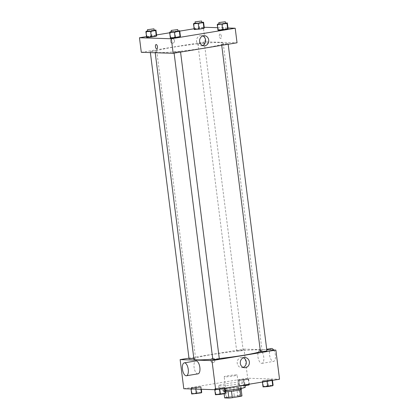 <?xml version="1.0" encoding="UTF-8"?>
<svg xmlns="http://www.w3.org/2000/svg" width="419" height="419" viewBox="0 0 419 419"><rect width="100%" height="100%" fill="white"/><g stroke="black" fill="none" stroke-linecap="round" stroke-linejoin="round"><path stroke-width="0.31" stroke-dasharray="2.1 1.57" d="M236.452 374.926A6.542 0.503 -7.2 0 0 229.13 375.581A6.542 0.503 -7.2 0 0 224.16 376.702A6.542 0.503 -7.2 0 0 230.712 376.382A6.542 0.503 -7.2 0 0 237.138 375.063A6.542 0.503 -7.2 0 0 236.452 374.926M239.113 395.955A6.542 0.503 -7.2 0 0 231.786 396.604A6.542 0.503 -7.2 0 0 226.815 397.731A6.542 0.503 -7.2 0 0 233.367 397.406A6.542 0.503 -7.2 0 0 239.794 396.091A6.542 0.503 -7.2 0 0 239.113 395.955M225.789 397.511L234.305 396.107A8.783 0.676 -7.2 0 1 237.714 395.766L236.897 389.298A8.783 0.676 -7.2 0 0 233.488 389.639L224.966 391.037L225.789 397.511A8.783 0.676 -7.2 0 0 224.647 397.919M237.714 395.766L241.962 395.903M233.488 389.639L234.305 396.107M236.897 389.298L241.155 389.518M224.966 391.037A8.783 0.676 -7.2 0 0 223.83 391.451L224.118 393.74M241.145 389.429A8.783 0.676 -7.2 0 1 240.003 389.838L231.487 391.241A8.783 0.676 -7.2 0 1 228.077 391.582L223.83 391.451M225.312 391.755A8.993 0.691 172.8 0 1 223.563 391.566A8.993 0.691 172.8 0 1 228.502 390.314A8.993 0.691 172.8 0 1 241.407 389.314M228.297 388.696A8.993 0.691 -7.2 0 0 223.358 389.948A8.993 0.691 -7.2 0 0 232.367 389.508A8.993 0.691 -7.2 0 0 241.203 387.695A8.993 0.691 -7.2 0 0 240.265 387.507A8.993 0.691 -7.2 0 0 228.297 388.696M245.262 387.182A13.083 1.006 -7.2 0 0 243.895 386.91A13.083 1.006 -7.2 0 0 229.245 388.219A13.083 1.006 -7.2 0 0 219.305 390.461A13.083 1.006 -7.2 0 0 225.16 390.566M243.282 382.06A13.083 1.006 -7.2 0 0 228.633 383.364A13.083 1.006 -7.2 0 0 218.692 385.611A13.083 1.006 -7.2 0 0 231.796 384.967A13.083 1.006 -7.2 0 0 244.649 382.332A13.083 1.006 -7.2 0 0 243.282 382.06M190.959 388.345L191.3 387.863L201.015 386.69L200.675 387.172L195.642 387.999L190.959 388.345L191.3 387.863L201.015 386.69L200.675 387.172L190.959 388.345L191.033 388.952M214.706 389.083L215.052 388.602L220.08 387.774L224.767 387.428L224.422 387.91L219.394 388.738L214.706 389.083L215.052 388.602L224.767 387.428L224.422 387.91L219.394 388.738L214.706 389.083L214.785 389.696M183.8 388.727L247.676 378.221L279.536 379.211M238.573 380.51L238.914 380.028L243.942 379.2L248.629 378.855L248.289 379.336L243.261 380.164L238.573 380.51L238.914 380.028L248.629 378.855L248.289 379.336L243.261 380.164L238.573 380.51L239.286 386.171L239.631 385.69L244.659 384.862L249.347 384.516M262.325 381.248L262.666 380.766L267.694 379.939L272.381 379.593L272.041 380.075L267.013 380.902L262.325 381.248L262.666 380.766L272.381 379.593L272.041 380.075L267.013 380.902L262.325 381.248L262.42 382.028M188.979 358.161L243.999 349.106L247.676 378.221M214.821 360.099A2.247 2.016 91.8 0 0 210.815 360.361A2.247 2.016 91.8 0 0 212.758 362.671A2.247 2.016 91.8 0 0 212.899 358.177A2.247 2.016 91.8 0 0 212.758 362.671A2.247 2.016 91.8 0 0 214.821 360.099M260.414 351.604A34.337 2.64 -7.2 0 0 262.058 350.551A34.337 2.64 -7.2 0 0 258.476 349.839A34.337 2.64 -7.2 0 0 220.017 353.269A34.337 2.64 -7.2 0 0 193.924 359.162M212.763 359.151A34.337 2.64 -7.2 0 0 219.278 358.523M243.999 349.106L266.783 349.813M219.305 358.732L212.815 359.554M193.835 358.439L195.212 357.926L189.063 358.816M242.826 350.09L236.677 350.981L239.956 350.818L242.826 350.09M260.429 351.719L266.919 350.897M198.035 373.842A6.542 2.854 80.7 0 1 197.789 373.858A6.542 2.854 80.7 0 1 194.112 367.578A6.542 2.854 80.7 0 1 195.909 360.937M260.031 350.41A6.542 2.854 -99.3 0 0 259.785 350.425A6.542 2.854 -99.3 0 0 258.031 357.344A6.542 2.854 -99.3 0 0 261.912 363.331A6.542 2.854 -99.3 0 0 263.708 356.695A6.542 2.854 -99.3 0 0 260.031 350.41M271.402 348.514A6.542 2.854 -99.3 0 0 269.647 355.432A6.542 2.854 -99.3 0 0 273.523 361.424A6.542 2.854 -99.3 0 0 275.472 356.972A6.542 2.854 -99.3 0 0 273.67 350.027M243.146 367.369A5.091 4.562 -88.2 0 1 241.59 367.625A5.091 4.562 -88.2 0 1 237.185 362.393A5.091 4.562 -88.2 0 1 241.904 357.444A5.091 4.562 -88.2 0 1 243.444 357.795M219.656 42.534A34.337 2.64 -7.2 0 0 181.197 45.964A34.337 2.64 -7.2 0 0 155.103 51.851A34.337 2.64 -7.2 0 0 189.503 50.17A34.337 2.64 -7.2 0 0 223.238 43.246A34.337 2.64 -7.2 0 0 219.656 42.534M221.95 44.482L224.82 43.754L228.098 43.592L221.95 44.482M156.392 50.62L150.243 51.506L153.516 51.348L156.392 50.62M204.006 42.785L197.857 43.67L201.136 43.513L204.006 42.785M180.139 51.359L173.995 52.249L177.268 52.087L180.139 51.359M141.303 52.312L205.179 41.8L237.039 42.79M146.519 36.589L156.58 34.934M169.695 32.776L179.756 31.121M194.138 28.754L203.335 27.24L205.179 41.8M174.472 40.659A2.247 2.016 91.8 0 0 170.46 40.926A2.247 2.016 91.8 0 0 172.403 43.236A2.247 2.016 91.8 0 0 172.544 38.742A2.247 2.016 91.8 0 0 172.403 43.236A2.247 2.016 91.8 0 0 174.472 40.659M170.371 38.108L170.711 37.626L180.427 36.453L170.711 37.626L170.371 38.108M194.233 29.534L194.578 29.052L199.606 28.225L204.294 27.879L199.606 28.225L194.578 29.052L194.233 29.534M203.335 27.24L204.215 27.272M217.66 27.685L227.967 28.01M146.619 37.37L146.959 36.888L151.987 36.06L156.675 35.715L151.987 36.06L146.959 36.888L146.619 37.37M217.985 30.273L218.325 29.791L228.041 28.618L218.325 29.791L217.985 30.273M220.059 34.007A2.247 0.979 -99.3 0 0 219.975 34.012A2.247 0.979 -99.3 0 0 219.373 36.39A2.247 0.979 -99.3 0 0 220.708 38.448A2.247 0.979 -99.3 0 0 221.326 36.165A2.247 0.979 -99.3 0 0 220.059 34.007A2.247 0.979 -99.3 0 0 219.975 34.012A2.247 0.979 -99.3 0 0 219.373 36.39A2.247 0.979 -99.3 0 0 220.703 38.448A2.247 0.979 -99.3 0 0 221.321 36.165A2.247 0.979 -99.3 0 0 220.059 34.007M156.104 44.524L156.098 44.524A2.247 0.979 80.7 0 1 157.434 46.582A2.247 0.979 80.7 0 1 156.832 48.96L156.832 48.96M202.487 45.509A5.091 4.562 -88.2 0 1 200.931 45.76A5.091 4.562 -88.2 0 1 196.527 40.528A5.091 4.562 -88.2 0 1 201.246 35.584A5.091 4.562 -88.2 0 1 202.786 35.934M219.017 23.899L225.506 23.092M225.542 23.375L219.053 24.192M217.613 24.129L218.325 29.791M222.641 23.302L223.358 28.963M171.402 31.734L177.892 30.927M177.928 31.21L171.439 32.027M169.999 31.964L170.711 37.626M175.027 31.137L175.739 36.799M195.264 23.16L201.759 22.354M201.79 22.636L195.301 23.454M193.861 23.391L194.578 29.052M198.889 22.563L199.606 28.225M147.65 30.996L154.14 30.189M154.176 30.472L147.687 31.289M146.247 31.226L146.959 36.888M151.275 30.398L151.987 36.06M263.038 386.91L263.383 386.428L268.411 385.6L273.099 385.255M270.973 385.606L264.824 386.491L268.097 386.334L270.973 385.606L264.824 386.507L268.102 386.344L270.973 385.616M262.666 380.766L263.383 386.428M267.694 379.939L268.411 385.6M272.381 379.593L272.481 380.373M272.041 380.075L272.083 380.436M267.013 380.902L267.055 381.264M215.424 394.745L215.764 394.263L225.48 393.09M223.353 393.441L217.21 394.326L220.483 394.169L223.353 393.441L217.21 394.342L220.483 394.179L223.358 393.451M215.052 388.602L215.764 394.263M220.08 387.774L220.792 393.436M224.767 387.428L224.862 388.209M224.422 387.91L224.469 388.272M219.394 388.738L219.441 389.099M245.068 385.648L239.286 386.171M247.22 384.867L241.072 385.752L244.35 385.595L247.22 384.867L241.072 385.768L244.35 385.606L247.22 384.878M238.914 380.028L239.631 385.69M243.942 379.2L244.659 384.862M248.629 378.855L249.305 384.186M248.289 379.336L248.907 384.249M243.261 380.164L243.973 385.826M191.672 394.007L192.012 393.525L201.728 392.352M199.606 392.703L193.458 393.588L196.731 393.431L199.606 392.703L193.458 393.603L196.736 393.441L199.606 392.713M191.3 387.863L192.012 393.525M196.328 387.036L197.045 392.697M201.015 386.69L201.34 389.277M200.675 387.172L200.937 389.261M195.642 387.999L195.783 389.104M239.794 396.091L237.138 375.063M226.815 397.731L224.16 376.702M223.358 389.948L223.563 391.566M241.203 387.695L241.297 388.418M218.692 385.611L219.305 390.461M244.649 382.332L244.974 384.899M261.912 363.331L273.523 361.424M259.785 350.425L266.714 349.284M241.59 367.625L244.686 367.72M241.904 357.444L245 357.543M155.103 51.851L155.213 52.742M223.238 43.246L262.058 350.551M228.182 44.246L228.098 43.592M221.724 45.31L221.609 44.414M150.243 51.506L150.379 52.59M156.732 50.689L195.553 357.994M197.857 43.67L236.677 350.981M204.346 42.853L243.167 350.158M173.995 52.249L174.105 53.145M180.479 51.427L180.563 52.082M200.931 45.76L204.022 45.854M201.246 35.584L204.341 35.678"/><path stroke-width="0.63" d="M240.008 389.869L240.82 396.311L232.304 397.71A8.783 0.676 -7.2 0 1 228.894 398.05L224.647 397.919L224.118 393.74M240.82 396.311A8.783 0.676 -7.2 0 0 241.962 395.903L241.155 389.518M241.297 388.418L241.407 389.314A8.993 0.691 172.8 0 1 235.321 390.744A8.993 0.691 172.8 0 1 225.312 391.755M231.487 391.257L232.304 397.71M228.083 391.597L228.894 398.05M225.16 390.566A13.083 1.006 -7.2 0 0 238.505 388.932A13.083 1.006 -7.2 0 0 245.262 387.182L244.974 384.899M266.783 349.813L275.859 350.095L279.536 379.211L215.665 389.722L183.8 388.727L180.123 359.617L188.979 358.161M155.213 52.742L193.924 359.162A34.337 2.64 -7.2 0 0 212.763 359.151M219.278 358.523A34.337 2.64 -7.2 0 0 260.414 351.604M275.859 350.095L211.983 360.607L180.123 359.617M174.105 53.145L212.815 359.554L216.089 359.392L219.305 358.732L180.563 52.082M150.379 52.59L189.063 358.816L193.835 358.439M228.182 44.246L266.919 350.897L264.436 351.457L260.429 351.719L221.724 45.31M211.983 360.607L215.665 389.722M249.363 361.885A5.091 4.562 -88.2 0 1 244.686 367.72A5.091 4.562 -88.2 0 1 240.281 362.487A5.091 4.562 -88.2 0 1 245 357.543A5.091 4.562 -88.2 0 1 249.363 361.885M184.297 362.849L195.909 360.937A6.542 2.854 80.7 0 1 199.79 366.929A6.542 2.854 80.7 0 1 198.035 373.842L186.424 375.754A6.542 2.854 80.7 0 1 186.177 375.77A6.542 2.854 80.7 0 1 182.501 369.49A6.542 2.854 80.7 0 1 184.297 362.849A6.542 2.854 80.7 0 1 188.173 368.84A6.542 2.854 80.7 0 1 186.424 375.754M273.67 350.027A6.542 2.854 -99.3 0 0 271.643 348.498A6.542 2.854 -99.3 0 0 271.402 348.514L266.714 349.284M243.444 357.795A5.091 4.562 -88.2 0 1 246.267 361.791A5.091 4.562 -88.2 0 1 243.146 367.369M227.967 28.01L235.2 28.235L237.039 42.79L173.162 53.302L141.303 52.312L139.464 37.752L146.519 36.589M156.58 34.934L169.695 32.776M179.756 31.121L194.138 28.754M177.892 30.927L179.714 30.791L180.427 36.453L180.086 36.935L175.058 37.762L170.371 38.108L169.653 32.446L169.999 31.964L171.402 31.734M201.759 22.354L203.576 22.217L204.294 27.879L203.948 28.361L198.92 29.189L194.233 29.534L193.52 23.873L193.861 23.391L195.264 23.16M235.2 28.235L171.324 38.747L139.464 37.752M204.215 27.272L217.66 27.685M154.14 30.189L155.962 30.053L156.675 35.715L156.334 36.196L151.306 37.024L146.619 37.37L145.901 31.708L146.247 31.226L147.65 30.996M225.506 23.092L227.328 22.956L228.041 28.618L227.7 29.1L222.672 29.927L217.985 30.273L217.272 24.611L217.613 24.129L219.017 23.899M171.324 38.747L173.162 53.302M208.699 40.025A5.091 4.562 -88.2 0 1 204.022 45.854A5.091 4.562 -88.2 0 1 199.617 40.627A5.091 4.562 -88.2 0 1 204.341 35.678A5.091 4.562 -88.2 0 1 208.699 40.025M156.832 48.96A2.247 0.979 80.7 0 1 156.748 48.965A2.247 0.979 80.7 0 1 155.486 46.808A2.247 0.979 80.7 0 1 156.098 44.524A2.247 0.979 80.7 0 1 157.434 46.582A2.247 0.979 80.7 0 1 156.832 48.96A2.247 0.979 80.7 0 1 156.748 48.965A2.247 0.979 80.7 0 1 155.486 46.808A2.247 0.979 80.7 0 1 156.104 44.524M202.786 35.934A5.091 4.562 -88.2 0 1 205.609 39.925A5.091 4.562 -88.2 0 1 202.487 45.509M227.328 22.956L226.988 23.438L217.272 24.611M218.849 22.579L219.053 24.192L222.332 24.035L225.542 23.375L225.338 21.757L218.849 22.579L225.338 21.757M228.041 28.618L227.7 29.1L217.985 30.273M226.988 23.438L227.7 29.1M221.955 24.265L222.672 29.927M179.714 30.791L179.369 31.273L174.341 32.101L169.653 32.446M171.235 30.414L171.439 32.027L174.713 31.87L177.928 31.21L177.724 29.592L171.235 30.414L177.724 29.592M180.427 36.453L180.086 36.935L170.371 38.108M179.369 31.273L180.086 36.935M174.341 32.101L175.058 37.762M203.576 22.217L203.236 22.699L193.52 23.873M195.097 21.835L195.301 23.454L198.58 23.296L201.79 22.636L201.586 21.018L195.097 21.835L201.586 21.018M204.294 27.879L203.948 28.361L198.92 29.189L194.233 29.534M203.236 22.699L203.948 28.361M198.208 23.527L198.92 29.189M155.962 30.053L155.617 30.535L150.589 31.362L145.901 31.708M147.483 29.676L147.687 31.289L150.966 31.132L154.176 30.472L153.972 28.853L147.483 29.676L153.972 28.853M156.675 35.715L156.334 36.196L146.619 37.37M155.617 30.535L156.334 36.196M150.589 31.362L151.306 37.024M272.481 380.373L273.099 385.255L272.753 385.737L267.725 386.564L263.038 386.91L262.42 382.028M272.083 380.436L272.753 385.737M267.055 381.264L267.725 386.564M224.862 388.209L225.48 393.09L225.139 393.572L220.111 394.399L215.424 394.745L214.785 389.696M224.469 388.272L225.139 393.572M219.441 389.099L220.111 394.399M249.305 384.186L249.001 384.998L245.068 385.648M248.907 384.249L249.001 384.998M201.34 389.277L201.728 392.352L201.387 392.833L191.672 394.007L191.033 388.952M200.937 389.261L201.387 392.833M195.783 389.104L196.359 393.661"/></g></svg>
